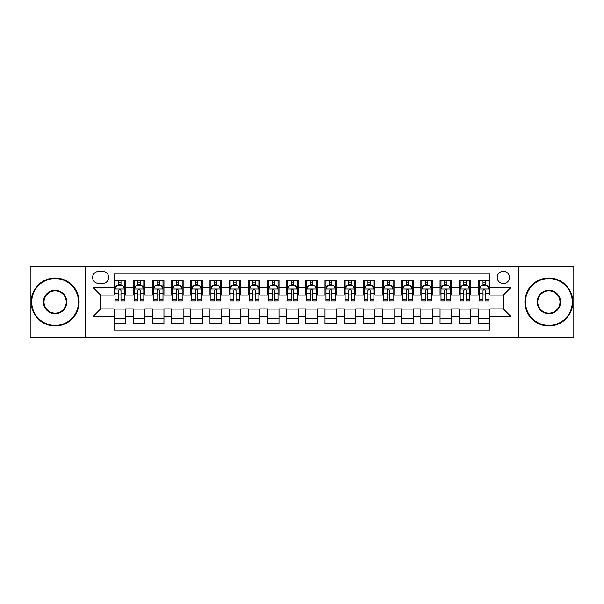 <?xml version="1.0" encoding="UTF-8"?>
<svg xmlns="http://www.w3.org/2000/svg" width="604" height="604" viewBox="0 0 604 604"><rect width="100%" height="100%" fill="white"/><g stroke="black" fill="none" stroke-linecap="round" stroke-linejoin="round"><path stroke-width="0.91" d="M503.336 271.324A6.138 6.138 0 0 0 497.198 277.455A6.138 6.138 0 0 0 503.336 283.593A6.138 6.138 0 0 0 509.466 277.455A6.138 6.138 0 0 0 503.336 271.324M518.67 337.47L573.8 337.47L573.8 266.53L518.67 266.53L518.67 337.47L85.33 337.47L85.33 266.53L30.2 266.53L30.2 337.47L85.33 337.47M489.912 280.43L478.406 280.43L478.406 287.428L470.735 287.428L470.735 295.099L478.406 295.099L478.406 287.428M470.735 287.428L470.735 280.43L459.229 280.43L459.229 287.428L451.566 287.428L451.566 295.099L459.229 295.099L459.229 287.428M451.566 287.428L451.566 280.43L440.059 280.43L440.059 287.428L432.389 287.428L432.389 295.099L440.059 295.099L440.059 287.428M432.389 287.428L432.389 280.43L420.882 280.43L420.882 287.428L413.211 287.428L413.211 295.099L420.882 295.099L420.882 287.428M413.211 287.428L413.211 280.43L401.705 280.43L401.705 287.428L394.034 287.428L394.034 295.099L401.705 295.099L401.705 287.428M394.034 287.428L394.034 280.43L382.536 280.43L382.536 287.428L374.865 287.428L374.865 295.099L382.536 295.099L382.536 287.428M374.865 287.428L374.865 280.43L363.359 280.43L363.359 287.428L355.688 287.428L355.688 295.099L363.359 295.099L363.359 287.428M355.688 287.428L355.688 280.43L344.182 280.43L344.182 287.428L336.511 287.428L336.511 295.099L344.182 295.099L344.182 287.428M336.511 287.428L336.511 280.43L325.012 280.43L325.012 287.428L317.342 287.428L317.342 295.099L325.012 295.099L325.012 287.428M317.342 287.428L317.342 280.43L305.835 280.43L305.835 287.428L298.165 287.428L298.165 295.099L305.835 295.099L305.835 287.428M298.165 287.428L298.165 280.43L286.658 280.43L286.658 287.428L278.988 287.428L278.988 295.099L286.658 295.099L286.658 287.428M278.988 287.428L278.988 280.43L267.489 280.43L267.489 287.428L259.818 287.428L259.818 295.099L267.489 295.099L267.489 287.428M259.818 287.428L259.818 280.43L248.312 280.43L248.312 287.428L240.641 287.428L240.641 295.099L248.312 295.099L248.312 287.428M240.641 287.428L240.641 280.43L229.135 280.43L229.135 287.428L221.464 287.428L221.464 295.099L229.135 295.099L229.135 287.428M221.464 287.428L221.464 280.43L209.966 280.43L209.966 287.428L202.295 287.428L202.295 295.099L209.966 295.099L209.966 287.428M202.295 287.428L202.295 280.43L190.788 280.43L190.788 287.428L183.118 287.428L183.118 295.099L190.788 295.099L190.788 287.428M183.118 287.428L183.118 280.43L171.612 280.43L171.612 287.428L163.941 287.428L163.941 295.099L171.612 295.099L171.612 287.428M163.941 287.428L163.941 280.43L152.435 280.43L152.435 287.428L144.771 287.428L144.771 295.099L152.435 295.099L152.435 287.428M144.771 287.428L144.771 280.43L133.265 280.43L133.265 295.099L125.594 295.099L125.594 280.43L114.088 280.43M114.088 323.57L125.594 323.57L125.594 308.901L133.265 308.901L133.265 323.57L144.771 323.57L144.771 308.901L152.435 308.901L152.435 316.572L144.771 316.572M152.435 316.572L152.435 323.57L163.941 323.57L163.941 308.901L171.612 308.901L171.612 316.572L163.941 316.572M171.612 316.572L171.612 323.57L183.118 323.57L183.118 308.901L190.788 308.901L190.788 316.572L183.118 316.572M190.788 316.572L190.788 323.57L202.295 323.57L202.295 308.901L209.966 308.901L209.966 316.572L202.295 316.572M209.966 316.572L209.966 323.57L221.464 323.57L221.464 308.901L229.135 308.901L229.135 316.572L221.464 316.572M229.135 316.572L229.135 323.57L240.641 323.57L240.641 308.901L248.312 308.901L248.312 316.572L240.641 316.572M248.312 316.572L248.312 323.57L259.818 323.57L259.818 308.901L267.489 308.901L267.489 316.572L259.818 316.572M267.489 316.572L267.489 323.57L278.988 323.57L278.988 308.901L286.658 308.901L286.658 316.572L278.988 316.572M286.658 316.572L286.658 323.57L298.165 323.57L298.165 308.901L305.835 308.901L305.835 316.572L298.165 316.572M305.835 316.572L305.835 323.57L317.342 323.57L317.342 308.901L325.012 308.901L325.012 316.572L317.342 316.572M325.012 316.572L325.012 323.57L336.511 323.57L336.511 308.901L344.182 308.901L344.182 316.572L336.511 316.572M344.182 316.572L344.182 323.57L355.688 323.57L355.688 308.901L363.359 308.901L363.359 316.572L355.688 316.572M363.359 316.572L363.359 323.57L374.865 323.57L374.865 308.901L382.536 308.901L382.536 316.572L374.865 316.572M382.536 316.572L382.536 323.57L394.034 323.57L394.034 308.901L401.705 308.901L401.705 316.572L394.034 316.572M401.705 316.572L401.705 323.57L413.211 323.57L413.211 308.901L420.882 308.901L420.882 316.572L413.211 316.572M420.882 316.572L420.882 323.57L432.389 323.57L432.389 308.901L440.059 308.901L440.059 316.572L432.389 316.572M440.059 316.572L440.059 323.57L451.566 323.57L451.566 308.901L459.229 308.901L459.229 316.572L451.566 316.572M459.229 316.572L459.229 323.57L470.735 323.57L470.735 308.901L478.406 308.901L478.406 316.572L470.735 316.572M98.558 283.404L102.778 283.404A5.942 5.942 0 0 0 108.72 277.455A5.942 5.942 0 0 0 102.778 271.513L98.558 271.513A5.942 5.942 0 0 0 92.616 277.455A5.942 5.942 0 0 0 98.558 283.404M518.67 266.53L85.33 266.53M489.912 287.428L489.912 274.005L114.088 274.005L114.088 295.099L100.664 295.099L100.664 308.901L114.088 308.901L114.088 329.995L489.912 329.995L489.912 308.901L503.336 308.901L503.336 295.099L489.912 295.099L489.912 287.428L511.007 287.428L511.007 316.572L489.912 316.572M114.088 316.572L92.993 316.572L92.993 287.428L114.088 287.428M478.406 316.572L478.406 323.57L489.912 323.57M114.088 285.224L115.047 285.224M118.694 285.224L120.989 285.224M124.635 285.224L125.594 285.224M114.088 294.903L115.047 294.903M118.694 294.903L120.989 294.903M124.635 294.903L125.594 294.903M114.088 309.097L125.594 309.097M114.088 318.776L125.594 318.776M133.265 294.903L134.224 294.903M137.863 294.903L140.166 294.903M143.812 294.903L144.771 294.903M133.265 285.224L134.224 285.224M137.863 285.224L140.166 285.224M143.812 285.224L144.771 285.224M133.265 309.097L144.771 309.097M133.265 318.776L144.771 318.776M152.435 309.097L163.941 309.097M152.435 318.776L163.941 318.776M152.435 285.224L153.393 285.224M157.04 285.224L159.343 285.224M162.982 285.224L163.941 285.224M152.435 294.903L153.393 294.903M157.04 294.903L159.343 294.903M162.982 294.903L163.941 294.903M171.612 309.097L183.118 309.097M171.612 318.776L183.118 318.776M171.612 285.224L172.57 285.224M176.217 285.224L178.512 285.224M182.159 285.224L183.118 285.224M171.612 294.903L172.57 294.903M176.217 294.903L178.512 294.903M182.159 294.903L183.118 294.903M190.788 309.097L202.295 309.097M190.788 318.776L202.295 318.776M190.788 285.224L191.747 285.224M195.386 285.224L197.689 285.224M201.336 285.224L202.295 285.224M190.788 294.903L191.747 294.903M195.386 294.903L197.689 294.903M201.336 294.903L202.295 294.903M209.966 309.097L221.464 309.097M209.966 318.776L221.464 318.776M209.966 285.224L210.924 285.224M214.563 285.224L216.866 285.224M220.505 285.224L221.464 285.224M209.966 294.903L210.924 294.903M214.563 294.903L216.866 294.903M220.505 294.903L221.464 294.903M229.135 309.097L240.641 309.097M229.135 318.776L240.641 318.776M229.135 285.224L230.094 285.224M233.74 285.224L236.036 285.224M239.682 285.224L240.641 285.224M229.135 294.903L230.094 294.903M233.74 294.903L236.036 294.903M239.682 294.903L240.641 294.903M248.312 309.097L259.818 309.097M248.312 318.776L259.818 318.776M248.312 285.224L249.271 285.224M252.91 285.224L255.213 285.224M258.859 285.224L259.818 285.224M248.312 294.903L249.271 294.903M252.91 294.903L255.213 294.903M258.859 294.903L259.818 294.903M267.489 309.097L278.988 309.097M267.489 318.776L278.988 318.776M267.489 285.224L268.448 285.224M272.087 285.224L274.39 285.224M278.029 285.224L278.988 285.224M267.489 294.903L268.448 294.903M272.087 294.903L274.39 294.903M278.029 294.903L278.988 294.903M286.658 309.097L298.165 309.097M286.658 318.776L298.165 318.776M286.658 285.224L287.617 285.224M291.264 285.224L293.567 285.224M297.206 285.224L298.165 285.224M286.658 294.903L287.617 294.903M291.264 294.903L293.567 294.903M297.206 294.903L298.165 294.903M305.835 309.097L317.342 309.097M305.835 318.776L317.342 318.776M305.835 285.224L306.794 285.224M310.433 285.224L312.736 285.224M316.383 285.224L317.342 285.224M305.835 294.903L306.794 294.903M310.433 294.903L312.736 294.903M316.383 294.903L317.342 294.903M325.012 309.097L336.511 309.097M325.012 318.776L336.511 318.776M325.012 285.224L325.971 285.224M329.61 285.224L331.913 285.224M335.552 285.224L336.511 285.224M325.012 294.903L325.971 294.903M329.61 294.903L331.913 294.903M335.552 294.903L336.511 294.903M344.182 309.097L355.688 309.097M344.182 318.776L355.688 318.776M344.182 285.224L345.141 285.224M348.787 285.224L351.09 285.224M354.729 285.224L355.688 285.224M344.182 294.903L345.141 294.903M348.787 294.903L351.09 294.903M354.729 294.903L355.688 294.903M363.359 309.097L374.865 309.097M363.359 318.776L374.865 318.776M363.359 285.224L364.318 285.224M367.964 285.224L370.26 285.224M373.906 285.224L374.865 285.224M363.359 294.903L364.318 294.903M367.964 294.903L370.26 294.903M373.906 294.903L374.865 294.903M382.536 309.097L394.034 309.097M382.536 318.776L394.034 318.776M382.536 285.224L383.495 285.224M387.134 285.224L389.437 285.224M393.076 285.224L394.034 285.224M382.536 294.903L383.495 294.903M387.134 294.903L389.437 294.903M393.076 294.903L394.034 294.903M401.705 309.097L413.211 309.097M401.705 318.776L413.211 318.776M401.705 285.224L402.664 285.224M406.311 285.224L408.614 285.224M412.253 285.224L413.211 285.224M401.705 294.903L402.664 294.903M406.311 294.903L408.614 294.903M412.253 294.903L413.211 294.903M420.882 309.097L432.389 309.097M420.882 318.776L432.389 318.776M420.882 285.224L421.841 285.224M425.488 285.224L427.783 285.224M431.43 285.224L432.389 285.224M420.882 294.903L421.841 294.903M425.488 294.903L427.783 294.903M431.43 294.903L432.389 294.903M440.059 309.097L451.566 309.097M440.059 318.776L451.566 318.776M440.059 285.224L441.018 285.224M444.657 285.224L446.96 285.224M450.607 285.224L451.566 285.224M440.059 294.903L441.018 294.903M444.657 294.903L446.96 294.903M450.607 294.903L451.566 294.903M459.229 309.097L470.735 309.097M459.229 318.776L470.735 318.776M459.229 285.224L460.188 285.224M463.834 285.224L466.137 285.224M469.776 285.224L470.735 285.224M459.229 294.903L460.188 294.903M463.834 294.903L466.137 294.903M469.776 294.903L470.735 294.903M478.406 309.097L489.912 309.097M478.406 318.776L489.912 318.776M478.406 285.224L479.365 285.224M483.011 285.224L485.306 285.224M488.953 285.224L489.912 285.224M478.406 294.903L479.365 294.903M483.011 294.903L485.306 294.903M488.953 294.903L489.912 294.903M100.664 295.099L92.993 287.428M100.664 308.901L92.993 316.572M511.007 287.428L503.336 295.099M511.007 316.572L503.336 308.901M120.989 282.921L118.694 282.921M124.635 299.29L120.989 299.29L120.989 300.852L124.635 300.852L124.635 289.15L122.718 285.315L116.965 285.315L115.047 289.15L115.047 300.852L118.694 300.852L118.694 299.29L115.047 299.29M115.047 289.15L115.047 280.43M124.635 289.15L124.635 280.43M118.694 285.315L118.694 280.43M120.989 280.43L120.989 285.315M120.989 299.29L120.989 290.592C120.226 289.112 119.456 289.112 118.694 290.592L118.694 299.29M55.13 278.61A23.39 23.39 0 0 0 31.733 302A23.39 23.39 0 0 0 55.13 325.39A23.39 23.39 0 0 0 78.52 302A23.39 23.39 0 0 0 55.13 278.61M55.13 325.971A23.971 23.971 0 0 1 31.159 302A23.971 23.971 0 0 1 55.13 278.029A23.971 23.971 0 0 1 79.094 302A23.971 23.971 0 0 1 55.13 325.971M55.13 290.305A11.695 11.695 0 0 1 66.825 302A11.695 11.695 0 0 1 55.13 313.695A11.695 11.695 0 0 1 43.428 302A11.695 11.695 0 0 1 55.13 290.305M55.13 313.121A11.121 11.121 0 0 0 66.251 302A11.121 11.121 0 0 0 55.13 290.879A11.121 11.121 0 0 0 44.009 302A11.121 11.121 0 0 0 55.13 313.121M548.87 278.61A23.39 23.39 0 0 0 525.48 302A23.39 23.39 0 0 0 548.87 325.39A23.39 23.39 0 0 0 572.267 302A23.39 23.39 0 0 0 548.87 278.61M548.87 325.971A23.971 23.971 0 0 1 524.906 302A23.971 23.971 0 0 1 548.87 278.029A23.971 23.971 0 0 1 572.841 302A23.971 23.971 0 0 1 548.87 325.971M548.87 290.305A11.695 11.695 0 0 1 560.572 302A11.695 11.695 0 0 1 548.87 313.695A11.695 11.695 0 0 1 537.175 302A11.695 11.695 0 0 1 548.87 290.305M548.87 313.121A11.121 11.121 0 0 0 559.991 302A11.121 11.121 0 0 0 548.87 290.879A11.121 11.121 0 0 0 537.749 302A11.121 11.121 0 0 0 548.87 313.121M140.166 282.921L137.863 282.921M143.812 299.29L140.166 299.29L140.166 300.852L143.812 300.852L143.812 289.15L141.895 285.315L136.142 285.315L134.224 289.15L134.224 300.852L137.863 300.852L137.863 299.29L134.224 299.29M134.224 289.15L134.224 280.43M143.812 289.15L143.812 280.43M137.863 285.315L137.863 280.43M140.166 280.43L140.166 285.315M140.166 299.29L140.166 290.592C139.403 289.112 138.633 289.112 137.863 290.592L137.863 299.29M159.343 282.921L157.04 282.921M162.982 299.29L159.343 299.29L159.343 300.852L162.982 300.852L162.982 289.15L161.064 285.315L155.311 285.315L153.393 289.15L153.393 300.852L157.04 300.852L157.04 299.29L153.393 299.29M153.393 289.15L153.393 280.43M162.982 289.15L162.982 280.43M157.04 285.315L157.04 280.43M159.343 280.43L159.343 285.315M159.343 299.29L159.343 290.592C158.573 289.112 157.81 289.112 157.04 290.592L157.04 299.29M178.512 282.921L176.217 282.921M182.159 299.29L178.512 299.29L178.512 300.852L182.159 300.852L182.159 289.15L180.241 285.315L174.488 285.315L172.57 289.15L172.57 300.852L176.217 300.852L176.217 299.29L172.57 299.29M172.57 289.15L172.57 280.43M182.159 289.15L182.159 280.43M176.217 285.315L176.217 280.43M178.512 280.43L178.512 285.315M178.512 299.29L178.512 290.592C177.75 289.112 176.98 289.112 176.217 290.592L176.217 299.29M197.689 282.921L195.386 282.921M201.336 299.29L197.689 299.29L197.689 300.852L201.336 300.852L201.336 289.15L199.418 285.315L193.665 285.315L191.747 289.15L191.747 300.852L195.386 300.852L195.386 299.29L191.747 299.29M191.747 289.15L191.747 280.43M201.336 289.15L201.336 280.43M195.386 285.315L195.386 280.43M197.689 280.43L197.689 285.315M197.689 299.29L197.689 290.592C196.927 289.112 196.157 289.112 195.386 290.592L195.386 299.29M216.866 282.921L214.563 282.921M220.505 299.29L216.866 299.29L216.866 300.852L220.505 300.852L220.505 289.15L218.588 285.315L212.834 285.315L210.924 289.15L210.924 300.852L214.563 300.852L214.563 299.29L210.924 299.29M210.924 289.15L210.924 280.43M220.505 289.15L220.505 280.43M214.563 285.315L214.563 280.43M216.866 280.43L216.866 285.315M216.866 299.29L216.866 290.592C216.096 289.112 215.334 289.112 214.563 290.592L214.563 299.29M236.036 282.921L233.74 282.921M239.682 299.29L236.036 299.29L236.036 300.852L239.682 300.852L239.682 289.15L237.765 285.315L232.012 285.315L230.094 289.15L230.094 300.852L233.74 300.852L233.74 299.29L230.094 299.29M230.094 289.15L230.094 280.43M239.682 289.15L239.682 280.43M233.74 285.315L233.74 280.43M236.036 280.43L236.036 285.315M236.036 299.29L236.036 290.592C235.273 289.112 234.503 289.112 233.74 290.592L233.74 299.29M255.213 282.921L252.91 282.921M258.859 299.29L255.213 299.29L255.213 300.852L258.859 300.852L258.859 289.15L256.942 285.315L251.189 285.315L249.271 289.15L249.271 300.852L252.91 300.852L252.91 299.29L249.271 299.29M249.271 289.15L249.271 280.43M258.859 289.15L258.859 280.43M252.91 285.315L252.91 280.43M255.213 280.43L255.213 285.315M255.213 299.29L255.213 290.592C254.45 289.112 253.68 289.112 252.91 290.592L252.91 299.29M274.39 282.921L272.087 282.921M278.029 299.29L274.39 299.29L274.39 300.852L278.029 300.852L278.029 289.15L276.111 285.315L270.365 285.315L268.448 289.15L268.448 300.852L272.087 300.852L272.087 299.29L268.448 299.29M268.448 289.15L268.448 280.43M278.029 289.15L278.029 280.43M272.087 285.315L272.087 280.43M274.39 280.43L274.39 285.315M274.39 299.29L274.39 290.592C273.62 289.112 272.857 289.112 272.087 290.592L272.087 299.29M293.567 282.921L291.264 282.921M297.206 299.29L293.567 299.29L293.567 300.852L297.206 300.852L297.206 289.15L295.288 285.315L289.535 285.315L287.617 289.15L287.617 300.852L291.264 300.852L291.264 299.29L287.617 299.29M287.617 289.15L287.617 280.43M297.206 289.15L297.206 280.43M291.264 285.315L291.264 280.43M293.567 280.43L293.567 285.315M293.567 299.29L293.567 290.592C292.797 289.112 292.034 289.112 291.264 290.592L291.264 299.29M312.736 282.921L310.433 282.921M316.383 299.29L312.736 299.29L312.736 300.852L316.383 300.852L316.383 289.15L314.465 285.315L308.712 285.315L306.794 289.15L306.794 300.852L310.433 300.852L310.433 299.29L306.794 299.29M306.794 289.15L306.794 280.43M316.383 289.15L316.383 280.43M310.433 285.315L310.433 280.43M312.736 280.43L312.736 285.315M312.736 299.29L312.736 290.592C311.974 289.112 311.203 289.112 310.433 290.592L310.433 299.29M331.913 282.921L329.61 282.921M335.552 299.29L331.913 299.29L331.913 300.852L335.552 300.852L335.552 289.15L333.635 285.315L327.889 285.315L325.971 289.15L325.971 300.852L329.61 300.852L329.61 299.29L325.971 299.29M325.971 289.15L325.971 280.43M335.552 289.15L335.552 280.43M329.61 285.315L329.61 280.43M331.913 280.43L331.913 285.315M331.913 299.29L331.913 290.592C331.143 289.112 330.38 289.112 329.61 290.592L329.61 299.29M351.09 282.921L348.787 282.921M354.729 299.29L351.09 299.29L351.09 300.852L354.729 300.852L354.729 289.15L352.812 285.315L347.058 285.315L345.141 289.15L345.141 300.852L348.787 300.852L348.787 299.29L345.141 299.29M345.141 289.15L345.141 280.43M354.729 289.15L354.729 280.43M348.787 285.315L348.787 280.43M351.09 280.43L351.09 285.315M351.09 299.29L351.09 290.592C350.32 289.112 349.557 289.112 348.787 290.592L348.787 299.29M370.26 282.921L367.964 282.921M373.906 299.29L370.26 299.29L370.26 300.852L373.906 300.852L373.906 289.15L371.988 285.315L366.235 285.315L364.318 289.15L364.318 300.852L367.964 300.852L367.964 299.29L364.318 299.29M364.318 289.15L364.318 280.43M373.906 289.15L373.906 280.43M367.964 285.315L367.964 280.43M370.26 280.43L370.26 285.315M370.26 299.29L370.26 290.592C369.497 289.112 368.727 289.112 367.964 290.592L367.964 299.29M389.437 282.921L387.134 282.921M393.076 299.29L389.437 299.29L389.437 300.852L393.076 300.852L393.076 289.15L391.166 285.315L385.412 285.315L383.495 289.15L383.495 300.852L387.134 300.852L387.134 299.29L383.495 299.29M383.495 289.15L383.495 280.43M393.076 289.15L393.076 280.43M387.134 285.315L387.134 280.43M389.437 280.43L389.437 285.315M389.437 299.29L389.437 290.592C388.674 289.112 387.904 289.112 387.134 290.592L387.134 299.29M408.614 282.921L406.311 282.921M412.253 299.29L408.614 299.29L408.614 300.852L412.253 300.852L412.253 289.15L410.335 285.315L404.582 285.315L402.664 289.15L402.664 300.852L406.311 300.852L406.311 299.29L402.664 299.29M402.664 289.15L402.664 280.43M412.253 289.15L412.253 280.43M406.311 285.315L406.311 280.43M408.614 280.43L408.614 285.315M408.614 299.29L408.614 290.592C407.843 289.112 407.081 289.112 406.311 290.592L406.311 299.29M427.783 282.921L425.488 282.921M431.43 299.29L427.783 299.29L427.783 300.852L431.43 300.852L431.43 289.15L429.512 285.315L423.759 285.315L421.841 289.15L421.841 300.852L425.488 300.852L425.488 299.29L421.841 299.29M421.841 289.15L421.841 280.43M431.43 289.15L431.43 280.43M425.488 285.315L425.488 280.43M427.783 280.43L427.783 285.315M427.783 299.29L427.783 290.592C427.02 289.112 426.25 289.112 425.488 290.592L425.488 299.29M446.96 282.921L444.657 282.921M450.607 299.29L446.96 299.29L446.96 300.852L450.607 300.852L450.607 289.15L448.689 285.315L442.936 285.315L441.018 289.15L441.018 300.852L444.657 300.852L444.657 299.29L441.018 299.29M441.018 289.15L441.018 280.43M450.607 289.15L450.607 280.43M444.657 285.315L444.657 280.43M446.96 280.43L446.96 285.315M446.96 299.29L446.96 290.592C446.197 289.112 445.427 289.112 444.657 290.592L444.657 299.29M466.137 282.921L463.834 282.921M469.776 299.29L466.137 299.29L466.137 300.852L469.776 300.852L469.776 289.15L467.858 285.315L462.105 285.315L460.188 289.15L460.188 300.852L463.834 300.852L463.834 299.29L460.188 299.29M460.188 289.15L460.188 280.43M469.776 289.15L469.776 280.43M463.834 285.315L463.834 280.43M466.137 280.43L466.137 285.315M466.137 299.29L466.137 290.592C465.367 289.112 464.604 289.112 463.834 290.592L463.834 299.29M485.306 282.921L483.011 282.921M488.953 299.29L485.306 299.29L485.306 300.852L488.953 300.852L488.953 289.15L487.035 285.315L481.282 285.315L479.365 289.15L479.365 300.852L483.011 300.852L483.011 299.29L479.365 299.29M479.365 289.15L479.365 280.43M488.953 289.15L488.953 280.43M483.011 285.315L483.011 280.43M485.306 280.43L485.306 285.315M485.306 299.29L485.306 290.592C484.544 289.112 483.774 289.112 483.011 290.592L483.011 299.29M133.265 316.572L125.594 316.572M133.265 287.428L125.594 287.428M124.59 289.059L115.092 289.059M115.047 286.372L116.436 286.372M123.246 286.372L124.635 286.372M118.694 293.597L115.047 293.597M124.635 293.597L120.989 293.597M120.989 284.144L118.694 284.144M143.76 289.059L134.269 289.059M134.224 286.372L135.613 286.372M142.423 286.372L143.812 286.372M137.863 293.597L134.224 293.597M143.812 293.597L140.166 293.597M140.166 284.144L137.863 284.144M162.937 289.059L153.446 289.059M153.393 286.372L154.79 286.372M161.593 286.372L162.982 286.372M157.04 293.597L153.393 293.597M162.982 293.597L159.343 293.597M159.343 284.144L157.04 284.144M182.114 289.059L172.616 289.059M172.57 286.372L173.96 286.372M180.77 286.372L182.159 286.372M176.217 293.597L172.57 293.597M182.159 293.597L178.512 293.597M178.512 284.144L176.217 284.144M201.283 289.059L191.793 289.059M191.747 286.372L193.137 286.372M199.947 286.372L201.336 286.372M195.386 293.597L191.747 293.597M201.336 293.597L197.689 293.597M197.689 284.144L195.386 284.144M220.46 289.059L210.97 289.059M210.924 286.372L212.314 286.372M219.116 286.372L220.505 286.372M214.563 293.597L210.924 293.597M220.505 293.597L216.866 293.597M216.866 284.144L214.563 284.144M239.637 289.059L230.147 289.059M230.094 286.372L231.483 286.372M238.293 286.372L239.682 286.372M233.74 293.597L230.094 293.597M239.682 293.597L236.036 293.597M236.036 284.144L233.74 284.144M258.806 289.059L249.316 289.059M249.271 286.372L250.66 286.372M257.47 286.372L258.859 286.372M252.91 293.597L249.271 293.597M258.859 293.597L255.213 293.597M255.213 284.144L252.91 284.144M277.983 289.059L268.493 289.059M268.448 286.372L269.837 286.372M276.64 286.372L278.029 286.372M272.087 293.597L268.448 293.597M278.029 293.597L274.39 293.597M274.39 284.144L272.087 284.144M297.16 289.059L287.67 289.059M287.617 286.372L289.006 286.372M295.817 286.372L297.206 286.372M291.264 293.597L287.617 293.597M297.206 293.597L293.567 293.597M293.567 284.144L291.264 284.144M316.33 289.059L306.84 289.059M306.794 286.372L308.183 286.372M314.994 286.372L316.383 286.372M310.433 293.597L306.794 293.597M316.383 293.597L312.736 293.597M312.736 284.144L310.433 284.144M335.507 289.059L326.017 289.059M325.971 286.372L327.36 286.372M334.163 286.372L335.552 286.372M329.61 293.597L325.971 293.597M335.552 293.597L331.913 293.597M331.913 284.144L329.61 284.144M354.684 289.059L345.194 289.059M345.141 286.372L346.53 286.372M353.34 286.372L354.729 286.372M348.787 293.597L345.141 293.597M354.729 293.597L351.09 293.597M351.09 284.144L348.787 284.144M373.853 289.059L364.363 289.059M364.318 286.372L365.707 286.372M372.517 286.372L373.906 286.372M367.964 293.597L364.318 293.597M373.906 293.597L370.26 293.597M370.26 284.144L367.964 284.144M393.03 289.059L383.54 289.059M383.495 286.372L384.884 286.372M391.686 286.372L393.076 286.372M387.134 293.597L383.495 293.597M393.076 293.597L389.437 293.597M389.437 284.144L387.134 284.144M412.207 289.059L402.717 289.059M402.664 286.372L404.053 286.372M410.863 286.372L412.253 286.372M406.311 293.597L402.664 293.597M412.253 293.597L408.614 293.597M408.614 284.144L406.311 284.144M431.384 289.059L421.886 289.059M421.841 286.372L423.23 286.372M430.04 286.372L431.43 286.372M425.488 293.597L421.841 293.597M431.43 293.597L427.783 293.597M427.783 284.144L425.488 284.144M450.554 289.059L441.063 289.059M441.018 286.372L442.407 286.372M449.21 286.372L450.607 286.372M444.657 293.597L441.018 293.597M450.607 293.597L446.96 293.597M446.96 284.144L444.657 284.144M469.731 289.059L460.24 289.059M460.188 286.372L461.577 286.372M468.387 286.372L469.776 286.372M463.834 293.597L460.188 293.597M469.776 293.597L466.137 293.597M466.137 284.144L463.834 284.144M488.908 289.059L479.41 289.059M479.365 286.372L480.754 286.372M487.564 286.372L488.953 286.372M483.011 293.597L479.365 293.597M488.953 293.597L485.306 293.597M485.306 284.144L483.011 284.144"/></g></svg>
